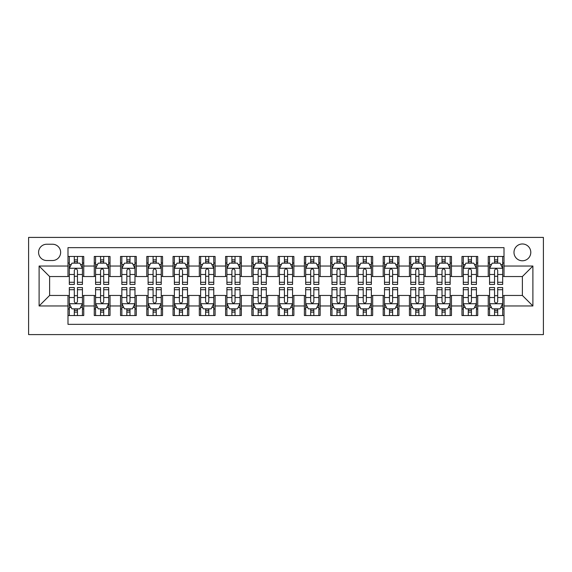 <?xml version="1.0" encoding="UTF-8"?>
<svg xmlns="http://www.w3.org/2000/svg" width="572" height="572" viewBox="0 0 572 572"><rect width="100%" height="100%" fill="white"/><g stroke="black" fill="none" stroke-linecap="round" stroke-linejoin="round"><path stroke-width="0.86" d="M522.386 243.972A8.408 8.408 0 0 0 513.985 252.381A8.408 8.408 0 0 0 522.386 260.782A8.408 8.408 0 0 0 530.795 252.381A8.408 8.408 0 0 0 522.386 243.972M28.6 334.591L543.4 334.591L543.4 237.409L28.6 237.409L28.6 334.591M504.003 256.449L488.245 256.449L488.245 266.037L477.734 266.037L477.734 276.548L488.245 276.548L488.245 266.037M477.734 266.037L477.734 256.449L461.976 256.449L461.976 266.037L451.472 266.037L451.472 276.548L461.976 276.548L461.976 266.037M451.472 266.037L451.472 256.449L435.714 256.449L435.714 266.037L425.203 266.037L425.203 276.548L435.714 276.548L435.714 266.037M425.203 266.037L425.203 256.449L409.445 256.449L409.445 266.037L398.941 266.037L398.941 276.548L409.445 276.548L409.445 266.037M398.941 266.037L398.941 256.449L383.183 256.449L383.183 266.037L372.672 266.037L372.672 276.548L383.183 276.548L383.183 266.037M372.672 266.037L372.672 256.449L356.914 256.449L356.914 266.037L346.41 266.037L346.41 276.548L356.914 276.548L356.914 266.037M346.41 266.037L346.41 256.449L330.652 256.449L330.652 266.037L320.148 266.037L320.148 276.548L330.652 276.548L330.652 266.037M320.148 266.037L320.148 256.449L304.383 256.449L304.383 266.037L293.879 266.037L293.879 276.548L304.383 276.548L304.383 266.037M293.879 266.037L293.879 256.449L278.121 256.449L278.121 266.037L267.617 266.037L267.617 276.548L278.121 276.548L278.121 266.037M267.617 266.037L267.617 256.449L251.852 256.449L251.852 266.037L241.348 266.037L241.348 276.548L251.852 276.548L251.852 266.037M241.348 266.037L241.348 256.449L225.59 256.449L225.59 266.037L215.086 266.037L215.086 276.548L225.59 276.548L225.59 266.037M215.086 266.037L215.086 256.449L199.328 256.449L199.328 266.037L188.817 266.037L188.817 276.548L199.328 276.548L199.328 266.037M188.817 266.037L188.817 256.449L173.059 256.449L173.059 266.037L162.555 266.037L162.555 276.548L173.059 276.548L173.059 266.037M162.555 266.037L162.555 256.449L146.797 256.449L146.797 266.037L136.286 266.037L136.286 276.548L146.797 276.548L146.797 266.037M136.286 266.037L136.286 256.449L120.528 256.449L120.528 266.037L110.024 266.037L110.024 276.548L120.528 276.548L120.528 266.037M110.024 266.037L110.024 256.449L94.266 256.449L94.266 276.548L83.755 276.548L83.755 256.449L67.996 256.449M67.996 315.551L83.755 315.551L83.755 295.452L94.266 295.452L94.266 315.551L110.024 315.551L110.024 295.452L120.528 295.452L120.528 305.963L110.024 305.963M120.528 305.963L120.528 315.551L136.286 315.551L136.286 295.452L146.797 295.452L146.797 305.963L136.286 305.963M146.797 305.963L146.797 315.551L162.555 315.551L162.555 295.452L173.059 295.452L173.059 305.963L162.555 305.963M173.059 305.963L173.059 315.551L188.817 315.551L188.817 295.452L199.328 295.452L199.328 305.963L188.817 305.963M199.328 305.963L199.328 315.551L215.086 315.551L215.086 295.452L225.59 295.452L225.59 305.963L215.086 305.963M225.59 305.963L225.59 315.551L241.348 315.551L241.348 295.452L251.852 295.452L251.852 305.963L241.348 305.963M251.852 305.963L251.852 315.551L267.617 315.551L267.617 295.452L278.121 295.452L278.121 305.963L267.617 305.963M278.121 305.963L278.121 315.551L293.879 315.551L293.879 295.452L304.383 295.452L304.383 305.963L293.879 305.963M304.383 305.963L304.383 315.551L320.148 315.551L320.148 295.452L330.652 295.452L330.652 305.963L320.148 305.963M330.652 305.963L330.652 315.551L346.41 315.551L346.41 295.452L356.914 295.452L356.914 305.963L346.41 305.963M356.914 305.963L356.914 315.551L372.672 315.551L372.672 295.452L383.183 295.452L383.183 305.963L372.672 305.963M383.183 305.963L383.183 315.551L398.941 315.551L398.941 295.452L409.445 295.452L409.445 305.963L398.941 305.963M409.445 305.963L409.445 315.551L425.203 315.551L425.203 295.452L435.714 295.452L435.714 305.963L425.203 305.963M435.714 305.963L435.714 315.551L451.472 315.551L451.472 295.452L461.976 295.452L461.976 305.963L451.472 305.963M461.976 305.963L461.976 315.551L477.734 315.551L477.734 295.452L488.245 295.452L488.245 305.963L477.734 305.963M46.725 260.525L52.502 260.525A8.144 8.144 0 0 0 60.646 252.381A8.144 8.144 0 0 0 52.502 244.237L46.725 244.237A8.144 8.144 0 0 0 38.581 252.381A8.144 8.144 0 0 0 46.725 260.525M504.003 266.037L504.003 247.655L67.996 247.655L67.996 276.548L49.614 276.548L49.614 295.452L67.996 295.452L67.996 324.345L504.003 324.345L504.003 295.452L522.386 295.452L522.386 276.548L504.003 276.548L504.003 266.037L532.897 266.037L532.897 305.963L504.003 305.963M67.996 305.963L39.103 305.963L39.103 266.037L67.996 266.037M488.245 305.963L488.245 315.551L504.003 315.551M67.996 263.02L69.312 263.02M74.303 263.02L77.456 263.02M82.447 263.02L83.755 263.02M67.996 276.283L69.312 276.283M74.303 276.283L77.456 276.283M82.447 276.283L83.755 276.283M67.996 295.717L69.312 295.717M74.303 295.717L77.456 295.717M82.447 295.717L83.755 295.717M67.996 308.98L69.312 308.98M74.303 308.98L77.456 308.98M82.447 308.98L83.755 308.98M94.266 276.283L95.574 276.283M100.565 276.283L103.718 276.283M108.709 276.283L110.024 276.283M94.266 263.02L95.574 263.02M100.565 263.02L103.718 263.02M108.709 263.02L110.024 263.02M94.266 295.717L95.574 295.717M100.565 295.717L103.718 295.717M108.709 295.717L110.024 295.717M94.266 308.98L95.574 308.98M100.565 308.98L103.718 308.98M108.709 308.98L110.024 308.98M120.528 295.717L121.843 295.717M126.834 295.717L129.987 295.717M134.978 295.717L136.286 295.717M120.528 308.98L121.843 308.98M126.834 308.98L129.987 308.98M134.978 308.98L136.286 308.98M120.528 263.02L121.843 263.02M126.834 263.02L129.987 263.02M134.978 263.02L136.286 263.02M120.528 276.283L121.843 276.283M126.834 276.283L129.987 276.283M134.978 276.283L136.286 276.283M146.797 295.717L148.105 295.717M153.096 295.717L156.249 295.717M161.24 295.717L162.555 295.717M146.797 308.98L148.105 308.98M153.096 308.98L156.249 308.98M161.24 308.98L162.555 308.98M146.797 263.02L148.105 263.02M153.096 263.02L156.249 263.02M161.24 263.02L162.555 263.02M146.797 276.283L148.105 276.283M153.096 276.283L156.249 276.283M161.24 276.283L162.555 276.283M173.059 295.717L174.374 295.717M179.365 295.717L182.518 295.717M187.502 295.717L188.817 295.717M173.059 308.98L174.374 308.98M179.365 308.98L182.518 308.98M187.502 308.98L188.817 308.98M173.059 263.02L174.374 263.02M179.365 263.02L182.518 263.02M187.502 263.02L188.817 263.02M173.059 276.283L174.374 276.283M179.365 276.283L182.518 276.283M187.502 276.283L188.817 276.283M199.328 295.717L200.636 295.717M205.627 295.717L208.78 295.717M213.771 295.717L215.086 295.717M199.328 308.98L200.636 308.98M205.627 308.98L208.78 308.98M213.771 308.98L215.086 308.98M199.328 263.02L200.636 263.02M205.627 263.02L208.78 263.02M213.771 263.02L215.086 263.02M199.328 276.283L200.636 276.283M205.627 276.283L208.78 276.283M213.771 276.283L215.086 276.283M225.59 295.717L226.905 295.717M231.896 295.717L235.042 295.717M240.033 295.717L241.348 295.717M225.59 308.98L226.905 308.98M231.896 308.98L235.042 308.98M240.033 308.98L241.348 308.98M225.59 263.02L226.905 263.02M231.896 263.02L235.042 263.02M240.033 263.02L241.348 263.02M225.59 276.283L226.905 276.283M231.896 276.283L235.042 276.283M240.033 276.283L241.348 276.283M251.852 295.717L253.167 295.717M258.158 295.717L261.311 295.717M266.302 295.717L267.617 295.717M251.852 308.98L253.167 308.98M258.158 308.98L261.311 308.98M266.302 308.98L267.617 308.98M251.852 263.02L253.167 263.02M258.158 263.02L261.311 263.02M266.302 263.02L267.617 263.02M251.852 276.283L253.167 276.283M258.158 276.283L261.311 276.283M266.302 276.283L267.617 276.283M278.121 295.717L279.436 295.717M284.427 295.717L287.573 295.717M292.564 295.717L293.879 295.717M278.121 308.98L279.436 308.98M284.427 308.98L287.573 308.98M292.564 308.98L293.879 308.98M278.121 263.02L279.436 263.02M284.427 263.02L287.573 263.02M292.564 263.02L293.879 263.02M278.121 276.283L279.436 276.283M284.427 276.283L287.573 276.283M292.564 276.283L293.879 276.283M304.383 295.717L305.698 295.717M310.689 295.717L313.842 295.717M318.833 295.717L320.148 295.717M304.383 308.98L305.698 308.98M310.689 308.98L313.842 308.98M318.833 308.98L320.148 308.98M304.383 263.02L305.698 263.02M310.689 263.02L313.842 263.02M318.833 263.02L320.148 263.02M304.383 276.283L305.698 276.283M310.689 276.283L313.842 276.283M318.833 276.283L320.148 276.283M330.652 295.717L331.967 295.717M336.958 295.717L340.104 295.717M345.095 295.717L346.41 295.717M330.652 308.98L331.967 308.98M336.958 308.98L340.104 308.98M345.095 308.98L346.41 308.98M330.652 263.02L331.967 263.02M336.958 263.02L340.104 263.02M345.095 263.02L346.41 263.02M330.652 276.283L331.967 276.283M336.958 276.283L340.104 276.283M345.095 276.283L346.41 276.283M356.914 295.717L358.229 295.717M363.22 295.717L366.373 295.717M371.364 295.717L372.672 295.717M356.914 308.98L358.229 308.98M363.22 308.98L366.373 308.98M371.364 308.98L372.672 308.98M356.914 263.02L358.229 263.02M363.22 263.02L366.373 263.02M371.364 263.02L372.672 263.02M356.914 276.283L358.229 276.283M363.22 276.283L366.373 276.283M371.364 276.283L372.672 276.283M383.183 295.717L384.498 295.717M389.482 295.717L392.635 295.717M397.626 295.717L398.941 295.717M383.183 308.98L384.498 308.98M389.482 308.98L392.635 308.98M397.626 308.98L398.941 308.98M383.183 263.02L384.498 263.02M389.482 263.02L392.635 263.02M397.626 263.02L398.941 263.02M383.183 276.283L384.498 276.283M389.482 276.283L392.635 276.283M397.626 276.283L398.941 276.283M409.445 295.717L410.76 295.717M415.751 295.717L418.904 295.717M423.895 295.717L425.203 295.717M409.445 308.98L410.76 308.98M415.751 308.98L418.904 308.98M423.895 308.98L425.203 308.98M409.445 263.02L410.76 263.02M415.751 263.02L418.904 263.02M423.895 263.02L425.203 263.02M409.445 276.283L410.76 276.283M415.751 276.283L418.904 276.283M423.895 276.283L425.203 276.283M435.714 295.717L437.022 295.717M442.013 295.717L445.166 295.717M450.157 295.717L451.472 295.717M435.714 308.98L437.022 308.98M442.013 308.98L445.166 308.98M450.157 308.98L451.472 308.98M435.714 263.02L437.022 263.02M442.013 263.02L445.166 263.02M450.157 263.02L451.472 263.02M435.714 276.283L437.022 276.283M442.013 276.283L445.166 276.283M450.157 276.283L451.472 276.283M461.976 295.717L463.291 295.717M468.282 295.717L471.435 295.717M476.426 295.717L477.734 295.717M461.976 308.98L463.291 308.98M468.282 308.98L471.435 308.98M476.426 308.98L477.734 308.98M461.976 263.02L463.291 263.02M468.282 263.02L471.435 263.02M476.426 263.02L477.734 263.02M461.976 276.283L463.291 276.283M468.282 276.283L471.435 276.283M476.426 276.283L477.734 276.283M488.245 295.717L489.553 295.717M494.544 295.717L497.697 295.717M502.688 295.717L504.003 295.717M488.245 308.98L489.553 308.98M494.544 308.98L497.697 308.98M502.688 308.98L504.003 308.98M488.245 263.02L489.553 263.02M494.544 263.02L497.697 263.02M502.688 263.02L504.003 263.02M488.245 276.283L489.553 276.283M494.544 276.283L497.697 276.283M502.688 276.283L504.003 276.283M49.614 276.548L39.103 266.037M49.614 295.452L39.103 305.963M532.897 266.037L522.386 276.548M532.897 305.963L522.386 295.452M77.456 259.867L74.303 259.867M82.447 282.282L77.456 282.282L77.456 284.427L82.447 284.427L82.447 268.404L79.815 263.149L71.936 263.149L69.312 268.404L69.312 284.427L74.303 284.427L74.303 282.282L69.312 282.282M69.312 268.404L69.312 256.449M82.447 268.404L82.447 256.449M74.303 263.149L74.303 256.449M77.456 256.449L77.456 263.149M77.456 282.282L77.456 270.37C76.405 268.347 75.354 268.347 74.303 270.37L74.303 282.282M74.303 312.133L77.456 312.133M69.312 289.718L74.303 289.718L74.303 287.573L69.312 287.573L69.312 303.596L71.936 308.851L79.815 308.851L82.447 303.596L82.447 287.573L77.456 287.573L77.456 289.718L82.447 289.718M82.447 303.596L82.447 315.551M69.312 303.596L69.312 315.551M77.456 308.851L77.456 315.551M74.303 315.551L74.303 308.851M74.303 289.718L74.303 301.63C75.354 303.653 76.405 303.653 77.456 301.63L77.456 289.718M103.718 259.867L100.565 259.867M108.709 282.282L103.718 282.282L103.718 284.427L108.709 284.427L108.709 268.404L106.085 263.149L98.205 263.149L95.574 268.404L95.574 284.427L100.565 284.427L100.565 282.282L95.574 282.282M95.574 268.404L95.574 256.449M108.709 268.404L108.709 256.449M100.565 263.149L100.565 256.449M103.718 256.449L103.718 263.149M103.718 282.282L103.718 270.37C102.667 268.347 101.616 268.347 100.565 270.37L100.565 282.282M129.987 259.867L126.834 259.867M134.978 282.282L129.987 282.282L129.987 284.427L134.978 284.427L134.978 268.404L132.346 263.149L124.467 263.149L121.843 268.404L121.843 284.427L126.834 284.427L126.834 282.282L121.843 282.282M121.843 268.404L121.843 256.449M134.978 268.404L134.978 256.449M126.834 263.149L126.834 256.449M129.987 256.449L129.987 263.149M129.987 282.282L129.987 270.37C128.936 268.347 127.885 268.347 126.834 270.37L126.834 282.282M156.249 259.867L153.096 259.867M161.24 282.282L156.249 282.282L156.249 284.427L161.24 284.427L161.24 268.404L158.616 263.149L150.736 263.149L148.105 268.404L148.105 284.427L153.096 284.427L153.096 282.282L148.105 282.282M148.105 268.404L148.105 256.449M161.24 268.404L161.24 256.449M153.096 263.149L153.096 256.449M156.249 256.449L156.249 263.149M156.249 282.282L156.249 270.37C155.198 268.347 154.147 268.347 153.096 270.37L153.096 282.282M182.518 259.867L179.365 259.867M187.502 282.282L182.518 282.282L182.518 284.427L187.502 284.427L187.502 268.404L184.878 263.149L176.998 263.149L174.374 268.404L174.374 284.427L179.365 284.427L179.365 282.282L174.374 282.282M174.374 268.404L174.374 256.449M187.502 268.404L187.502 256.449M179.365 263.149L179.365 256.449M182.518 256.449L182.518 263.149M182.518 282.282L182.518 270.37C181.467 268.347 180.416 268.347 179.365 270.37L179.365 282.282M100.565 312.133L103.718 312.133M95.574 289.718L100.565 289.718L100.565 287.573L95.574 287.573L95.574 303.596L98.205 308.851L106.085 308.851L108.709 303.596L108.709 287.573L103.718 287.573L103.718 289.718L108.709 289.718M108.709 303.596L108.709 315.551M95.574 303.596L95.574 315.551M103.718 308.851L103.718 315.551M100.565 315.551L100.565 308.851M100.565 289.718L100.565 301.63C101.616 303.653 102.667 303.653 103.718 301.63L103.718 289.718M126.834 312.133L129.987 312.133M121.843 289.718L126.834 289.718L126.834 287.573L121.843 287.573L121.843 303.596L124.467 308.851L132.346 308.851L134.978 303.596L134.978 287.573L129.987 287.573L129.987 289.718L134.978 289.718M134.978 303.596L134.978 315.551M121.843 303.596L121.843 315.551M129.987 308.851L129.987 315.551M126.834 315.551L126.834 308.851M126.834 289.718L126.834 301.63C127.885 303.653 128.929 303.653 129.987 301.63L129.987 289.718M153.096 312.133L156.249 312.133M148.105 289.718L153.096 289.718L153.096 287.573L148.105 287.573L148.105 303.596L150.736 308.851L158.616 308.851L161.24 303.596L161.24 287.573L156.249 287.573L156.249 289.718L161.24 289.718M161.24 303.596L161.24 315.551M148.105 303.596L148.105 315.551M156.249 308.851L156.249 315.551M153.096 315.551L153.096 308.851M153.096 289.718L153.096 301.63C154.147 303.653 155.198 303.653 156.249 301.63L156.249 289.718M179.365 312.133L182.518 312.133M174.374 289.718L179.365 289.718L179.365 287.573L174.374 287.573L174.374 303.596L176.998 308.851L184.878 308.851L187.502 303.596L187.502 287.573L182.518 287.573L182.518 289.718L187.502 289.718M187.502 303.596L187.502 315.551M174.374 303.596L174.374 315.551M182.518 308.851L182.518 315.551M179.365 315.551L179.365 308.851M179.365 289.718L179.365 301.63C180.409 303.653 181.46 303.653 182.518 301.63L182.518 289.718M208.78 259.867L205.627 259.867M213.771 282.282L208.78 282.282L208.78 284.427L213.771 284.427L213.771 268.404L211.147 263.149L203.267 263.149L200.636 268.404L200.636 284.427L205.627 284.427L205.627 282.282L200.636 282.282M200.636 268.404L200.636 256.449M213.771 268.404L213.771 256.449M205.627 263.149L205.627 256.449M208.78 256.449L208.78 263.149M208.78 282.282L208.78 270.37C207.729 268.347 206.678 268.347 205.627 270.37L205.627 282.282M205.627 312.133L208.78 312.133M200.636 289.718L205.627 289.718L205.627 287.573L200.636 287.573L200.636 303.596L203.267 308.851L211.147 308.851L213.771 303.596L213.771 287.573L208.78 287.573L208.78 289.718L213.771 289.718M213.771 303.596L213.771 315.551M200.636 303.596L200.636 315.551M208.78 308.851L208.78 315.551M205.627 315.551L205.627 308.851M205.627 289.718L205.627 301.63C206.678 303.653 207.729 303.653 208.78 301.63L208.78 289.718M235.042 259.867L231.896 259.867M240.033 282.282L235.042 282.282L235.042 284.427L240.033 284.427L240.033 268.404L237.409 263.149L229.529 263.149L226.905 268.404L226.905 284.427L231.896 284.427L231.896 282.282L226.905 282.282M226.905 268.404L226.905 256.449M240.033 268.404L240.033 256.449M231.896 263.149L231.896 256.449M235.042 256.449L235.042 263.149M235.042 282.282L235.042 270.37C233.998 268.347 232.947 268.347 231.896 270.37L231.896 282.282M231.896 312.133L235.042 312.133M226.905 289.718L231.896 289.718L231.896 287.573L226.905 287.573L226.905 303.596L229.529 308.851L237.409 308.851L240.033 303.596L240.033 287.573L235.042 287.573L235.042 289.718L240.033 289.718M240.033 303.596L240.033 315.551M226.905 303.596L226.905 315.551M235.042 308.851L235.042 315.551M231.896 315.551L231.896 308.851M231.896 289.718L231.896 301.63C232.94 303.653 233.991 303.653 235.042 301.63L235.042 289.718M261.311 259.867L258.158 259.867M266.302 282.282L261.311 282.282L261.311 284.427L266.302 284.427L266.302 268.404L263.678 263.149L255.798 263.149L253.167 268.404L253.167 284.427L258.158 284.427L258.158 282.282L253.167 282.282M253.167 268.404L253.167 256.449M266.302 268.404L266.302 256.449M258.158 263.149L258.158 256.449M261.311 256.449L261.311 263.149M261.311 282.282L261.311 270.37C260.26 268.347 259.209 268.347 258.158 270.37L258.158 282.282M258.158 312.133L261.311 312.133M253.167 289.718L258.158 289.718L258.158 287.573L253.167 287.573L253.167 303.596L255.798 308.851L263.678 308.851L266.302 303.596L266.302 287.573L261.311 287.573L261.311 289.718L266.302 289.718M266.302 303.596L266.302 315.551M253.167 303.596L253.167 315.551M261.311 308.851L261.311 315.551M258.158 315.551L258.158 308.851M258.158 289.718L258.158 301.63C259.209 303.653 260.26 303.653 261.311 301.63L261.311 289.718M287.573 259.867L284.427 259.867M292.564 282.282L287.573 282.282L287.573 284.427L292.564 284.427L292.564 268.404L289.94 263.149L282.06 263.149L279.436 268.404L279.436 284.427L284.427 284.427L284.427 282.282L279.436 282.282M279.436 268.404L279.436 256.449M292.564 268.404L292.564 256.449M284.427 263.149L284.427 256.449M287.573 256.449L287.573 263.149M287.573 282.282L287.573 270.37C286.529 268.347 285.478 268.347 284.427 270.37L284.427 282.282M284.427 312.133L287.573 312.133M279.436 289.718L284.427 289.718L284.427 287.573L279.436 287.573L279.436 303.596L282.06 308.851L289.94 308.851L292.564 303.596L292.564 287.573L287.573 287.573L287.573 289.718L292.564 289.718M292.564 303.596L292.564 315.551M279.436 303.596L279.436 315.551M287.573 308.851L287.573 315.551M284.427 315.551L284.427 308.851M284.427 289.718L284.427 301.63C285.471 303.653 286.522 303.653 287.573 301.63L287.573 289.718M313.842 259.867L310.689 259.867M318.833 282.282L313.842 282.282L313.842 284.427L318.833 284.427L318.833 268.404L316.202 263.149L308.322 263.149L305.698 268.404L305.698 284.427L310.689 284.427L310.689 282.282L305.698 282.282M305.698 268.404L305.698 256.449M318.833 268.404L318.833 256.449M310.689 263.149L310.689 256.449M313.842 256.449L313.842 263.149M313.842 282.282L313.842 270.37C312.791 268.347 311.74 268.347 310.689 270.37L310.689 282.282M310.689 312.133L313.842 312.133M305.698 289.718L310.689 289.718L310.689 287.573L305.698 287.573L305.698 303.596L308.322 308.851L316.202 308.851L318.833 303.596L318.833 287.573L313.842 287.573L313.842 289.718L318.833 289.718M318.833 303.596L318.833 315.551M305.698 303.596L305.698 315.551M313.842 308.851L313.842 315.551M310.689 315.551L310.689 308.851M310.689 289.718L310.689 301.63C311.74 303.653 312.791 303.653 313.842 301.63L313.842 289.718M340.104 259.867L336.958 259.867M345.095 282.282L340.104 282.282L340.104 284.427L345.095 284.427L345.095 268.404L342.471 263.149L334.591 263.149L331.967 268.404L331.967 284.427L336.958 284.427L336.958 282.282L331.967 282.282M331.967 268.404L331.967 256.449M345.095 268.404L345.095 256.449M336.958 263.149L336.958 256.449M340.104 256.449L340.104 263.149M340.104 282.282L340.104 270.37C339.06 268.347 338.009 268.347 336.958 270.37L336.958 282.282M336.958 312.133L340.104 312.133M331.967 289.718L336.958 289.718L336.958 287.573L331.967 287.573L331.967 303.596L334.591 308.851L342.471 308.851L345.095 303.596L345.095 287.573L340.104 287.573L340.104 289.718L345.095 289.718M345.095 303.596L345.095 315.551M331.967 303.596L331.967 315.551M340.104 308.851L340.104 315.551M336.958 315.551L336.958 308.851M336.958 289.718L336.958 301.63C338.002 303.653 339.053 303.653 340.104 301.63L340.104 289.718M366.373 259.867L363.22 259.867M371.364 282.282L366.373 282.282L366.373 284.427L371.364 284.427L371.364 268.404L368.733 263.149L360.853 263.149L358.229 268.404L358.229 284.427L363.22 284.427L363.22 282.282L358.229 282.282M358.229 268.404L358.229 256.449M371.364 268.404L371.364 256.449M363.22 263.149L363.22 256.449M366.373 256.449L366.373 263.149M366.373 282.282L366.373 270.37C365.322 268.347 364.271 268.347 363.22 270.37L363.22 282.282M363.22 312.133L366.373 312.133M358.229 289.718L363.22 289.718L363.22 287.573L358.229 287.573L358.229 303.596L360.853 308.851L368.733 308.851L371.364 303.596L371.364 287.573L366.373 287.573L366.373 289.718L371.364 289.718M371.364 303.596L371.364 315.551M358.229 303.596L358.229 315.551M366.373 308.851L366.373 315.551M363.22 315.551L363.22 308.851M363.22 289.718L363.22 301.63C364.271 303.653 365.322 303.653 366.373 301.63L366.373 289.718M392.635 259.867L389.482 259.867M397.626 282.282L392.635 282.282L392.635 284.427L397.626 284.427L397.626 268.404L395.002 263.149L387.122 263.149L384.498 268.404L384.498 284.427L389.482 284.427L389.482 282.282L384.498 282.282M384.498 268.404L384.498 256.449M397.626 268.404L397.626 256.449M389.482 263.149L389.482 256.449M392.635 256.449L392.635 263.149M392.635 282.282L392.635 270.37C391.591 268.347 390.54 268.347 389.482 270.37L389.482 282.282M389.482 312.133L392.635 312.133M384.498 289.718L389.482 289.718L389.482 287.573L384.498 287.573L384.498 303.596L387.122 308.851L395.002 308.851L397.626 303.596L397.626 287.573L392.635 287.573L392.635 289.718L397.626 289.718M397.626 303.596L397.626 315.551M384.498 303.596L384.498 315.551M392.635 308.851L392.635 315.551M389.482 315.551L389.482 308.851M389.482 289.718L389.482 301.63C390.533 303.653 391.584 303.653 392.635 301.63L392.635 289.718M418.904 259.867L415.751 259.867M423.895 282.282L418.904 282.282L418.904 284.427L423.895 284.427L423.895 268.404L421.264 263.149L413.384 263.149L410.76 268.404L410.76 284.427L415.751 284.427L415.751 282.282L410.76 282.282M410.76 268.404L410.76 256.449M423.895 268.404L423.895 256.449M415.751 263.149L415.751 256.449M418.904 256.449L418.904 263.149M418.904 282.282L418.904 270.37C417.853 268.347 416.802 268.347 415.751 270.37L415.751 282.282M415.751 312.133L418.904 312.133M410.76 289.718L415.751 289.718L415.751 287.573L410.76 287.573L410.76 303.596L413.384 308.851L421.264 308.851L423.895 303.596L423.895 287.573L418.904 287.573L418.904 289.718L423.895 289.718M423.895 303.596L423.895 315.551M410.76 303.596L410.76 315.551M418.904 308.851L418.904 315.551M415.751 315.551L415.751 308.851M415.751 289.718L415.751 301.63C416.802 303.653 417.853 303.653 418.904 301.63L418.904 289.718M445.166 259.867L442.013 259.867M450.157 282.282L445.166 282.282L445.166 284.427L450.157 284.427L450.157 268.404L447.533 263.149L439.653 263.149L437.022 268.404L437.022 284.427L442.013 284.427L442.013 282.282L437.022 282.282M437.022 268.404L437.022 256.449M450.157 268.404L450.157 256.449M442.013 263.149L442.013 256.449M445.166 256.449L445.166 263.149M445.166 282.282L445.166 270.37C444.115 268.347 443.071 268.347 442.013 270.37L442.013 282.282M442.013 312.133L445.166 312.133M437.022 289.718L442.013 289.718L442.013 287.573L437.022 287.573L437.022 303.596L439.653 308.851L447.533 308.851L450.157 303.596L450.157 287.573L445.166 287.573L445.166 289.718L450.157 289.718M450.157 303.596L450.157 315.551M437.022 303.596L437.022 315.551M445.166 308.851L445.166 315.551M442.013 315.551L442.013 308.851M442.013 289.718L442.013 301.63C443.064 303.653 444.115 303.653 445.166 301.63L445.166 289.718M471.435 259.867L468.282 259.867M476.426 282.282L471.435 282.282L471.435 284.427L476.426 284.427L476.426 268.404L473.795 263.149L465.915 263.149L463.291 268.404L463.291 284.427L468.282 284.427L468.282 282.282L463.291 282.282M463.291 268.404L463.291 256.449M476.426 268.404L476.426 256.449M468.282 263.149L468.282 256.449M471.435 256.449L471.435 263.149M471.435 282.282L471.435 270.37C470.384 268.347 469.333 268.347 468.282 270.37L468.282 282.282M468.282 312.133L471.435 312.133M463.291 289.718L468.282 289.718L468.282 287.573L463.291 287.573L463.291 303.596L465.915 308.851L473.795 308.851L476.426 303.596L476.426 287.573L471.435 287.573L471.435 289.718L476.426 289.718M476.426 303.596L476.426 315.551M463.291 303.596L463.291 315.551M471.435 308.851L471.435 315.551M468.282 315.551L468.282 308.851M468.282 289.718L468.282 301.63C469.333 303.653 470.384 303.653 471.435 301.63L471.435 289.718M497.697 259.867L494.544 259.867M502.688 282.282L497.697 282.282L497.697 284.427L502.688 284.427L502.688 268.404L500.064 263.149L492.185 263.149L489.553 268.404L489.553 284.427L494.544 284.427L494.544 282.282L489.553 282.282M489.553 268.404L489.553 256.449M502.688 268.404L502.688 256.449M494.544 263.149L494.544 256.449M497.697 256.449L497.697 263.149M497.697 282.282L497.697 270.37C496.646 268.347 495.595 268.347 494.544 270.37L494.544 282.282M494.544 312.133L497.697 312.133M489.553 289.718L494.544 289.718L494.544 287.573L489.553 287.573L489.553 303.596L492.185 308.851L500.064 308.851L502.688 303.596L502.688 287.573L497.697 287.573L497.697 289.718L502.688 289.718M502.688 303.596L502.688 315.551M489.553 303.596L489.553 315.551M497.697 308.851L497.697 315.551M494.544 315.551L494.544 308.851M494.544 289.718L494.544 301.63C495.595 303.653 496.646 303.653 497.697 301.63L497.697 289.718M94.266 305.963L83.755 305.963M94.266 266.037L83.755 266.037M82.375 268.268L69.376 268.268M69.312 264.593L71.214 264.593M80.538 264.593L82.447 264.593M74.303 274.488L69.312 274.488M82.447 274.488L77.456 274.488M77.456 261.54L74.303 261.54M69.376 303.732L82.375 303.732M82.447 307.407L80.538 307.407M71.214 307.407L69.312 307.407M77.456 297.512L82.447 297.512M69.312 297.512L74.303 297.512M74.303 310.46L77.456 310.46M108.644 268.268L95.646 268.268M95.574 264.593L97.483 264.593M106.807 264.593L108.709 264.593M100.565 274.488L95.574 274.488M108.709 274.488L103.718 274.488M103.718 261.54L100.565 261.54M134.906 268.268L121.907 268.268M121.843 264.593L123.745 264.593M133.069 264.593L134.978 264.593M126.834 274.488L121.843 274.488M134.978 274.488L129.987 274.488M129.987 261.54L126.834 261.54M161.175 268.268L148.169 268.268M148.105 264.593L150.014 264.593M159.338 264.593L161.24 264.593M153.096 274.488L148.105 274.488M161.24 274.488L156.249 274.488M156.249 261.54L153.096 261.54M187.437 268.268L174.439 268.268M174.374 264.593L176.276 264.593M185.6 264.593L187.502 264.593M179.365 274.488L174.374 274.488M187.502 274.488L182.518 274.488M182.518 261.54L179.365 261.54M95.646 303.732L108.644 303.732M108.709 307.407L106.807 307.407M97.483 307.407L95.574 307.407M103.718 297.512L108.709 297.512M95.574 297.512L100.565 297.512M100.565 310.46L103.718 310.46M121.907 303.732L134.906 303.732M134.978 307.407L133.069 307.407M123.745 307.407L121.843 307.407M129.987 297.512L134.978 297.512M121.843 297.512L126.834 297.512M126.834 310.46L129.987 310.46M148.169 303.732L161.175 303.732M161.24 307.407L159.338 307.407M150.014 307.407L148.105 307.407M156.249 297.512L161.24 297.512M148.105 297.512L153.096 297.512M153.096 310.46L156.249 310.46M174.439 303.732L187.437 303.732M187.502 307.407L185.6 307.407M176.276 307.407L174.374 307.407M182.518 297.512L187.502 297.512M174.374 297.512L179.365 297.512M179.365 310.46L182.518 310.46M213.706 268.268L200.7 268.268M200.636 264.593L202.545 264.593M211.869 264.593L213.771 264.593M205.627 274.488L200.636 274.488M213.771 274.488L208.78 274.488M208.78 261.54L205.627 261.54M200.7 303.732L213.706 303.732M213.771 307.407L211.869 307.407M202.545 307.407L200.636 307.407M208.78 297.512L213.771 297.512M200.636 297.512L205.627 297.512M205.627 310.46L208.78 310.46M239.968 268.268L226.97 268.268M226.905 264.593L228.807 264.593M238.131 264.593L240.033 264.593M231.896 274.488L226.905 274.488M240.033 274.488L235.042 274.488M235.042 261.54L231.896 261.54M226.97 303.732L239.968 303.732M240.033 307.407L238.131 307.407M228.807 307.407L226.905 307.407M235.042 297.512L240.033 297.512M226.905 297.512L231.896 297.512M231.896 310.46L235.042 310.46M266.237 268.268L253.232 268.268M253.167 264.593L255.069 264.593M264.4 264.593L266.302 264.593M258.158 274.488L253.167 274.488M266.302 274.488L261.311 274.488M261.311 261.54L258.158 261.54M253.232 303.732L266.237 303.732M266.302 307.407L264.4 307.407M255.069 307.407L253.167 307.407M261.311 297.512L266.302 297.512M253.167 297.512L258.158 297.512M258.158 310.46L261.311 310.46M292.499 268.268L279.501 268.268M279.436 264.593L281.338 264.593M290.662 264.593L292.564 264.593M284.427 274.488L279.436 274.488M292.564 274.488L287.573 274.488M287.573 261.54L284.427 261.54M279.501 303.732L292.499 303.732M292.564 307.407L290.662 307.407M281.338 307.407L279.436 307.407M287.573 297.512L292.564 297.512M279.436 297.512L284.427 297.512M284.427 310.46L287.573 310.46M318.768 268.268L305.763 268.268M305.698 264.593L307.6 264.593M316.931 264.593L318.833 264.593M310.689 274.488L305.698 274.488M318.833 274.488L313.842 274.488M313.842 261.54L310.689 261.54M305.763 303.732L318.768 303.732M318.833 307.407L316.931 307.407M307.6 307.407L305.698 307.407M313.842 297.512L318.833 297.512M305.698 297.512L310.689 297.512M310.689 310.46L313.842 310.46M345.03 268.268L332.032 268.268M331.967 264.593L333.869 264.593M343.193 264.593L345.095 264.593M336.958 274.488L331.967 274.488M345.095 274.488L340.104 274.488M340.104 261.54L336.958 261.54M332.032 303.732L345.03 303.732M345.095 307.407L343.193 307.407M333.869 307.407L331.967 307.407M340.104 297.512L345.095 297.512M331.967 297.512L336.958 297.512M336.958 310.46L340.104 310.46M371.299 268.268L358.294 268.268M358.229 264.593L360.131 264.593M369.455 264.593L371.364 264.593M363.22 274.488L358.229 274.488M371.364 274.488L366.373 274.488M366.373 261.54L363.22 261.54M358.294 303.732L371.299 303.732M371.364 307.407L369.455 307.407M360.131 307.407L358.229 307.407M366.373 297.512L371.364 297.512M358.229 297.512L363.22 297.512M363.22 310.46L366.373 310.46M397.561 268.268L384.563 268.268M384.498 264.593L386.4 264.593M395.724 264.593L397.626 264.593M389.482 274.488L384.498 274.488M397.626 274.488L392.635 274.488M392.635 261.54L389.482 261.54M384.563 303.732L397.561 303.732M397.626 307.407L395.724 307.407M386.4 307.407L384.498 307.407M392.635 297.512L397.626 297.512M384.498 297.512L389.482 297.512M389.482 310.46L392.635 310.46M423.831 268.268L410.825 268.268M410.76 264.593L412.662 264.593M421.986 264.593L423.895 264.593M415.751 274.488L410.76 274.488M423.895 274.488L418.904 274.488M418.904 261.54L415.751 261.54M410.825 303.732L423.831 303.732M423.895 307.407L421.986 307.407M412.662 307.407L410.76 307.407M418.904 297.512L423.895 297.512M410.76 297.512L415.751 297.512M415.751 310.46L418.904 310.46M450.092 268.268L437.094 268.268M437.022 264.593L438.931 264.593M448.255 264.593L450.157 264.593M442.013 274.488L437.022 274.488M450.157 274.488L445.166 274.488M445.166 261.54L442.013 261.54M437.094 303.732L450.092 303.732M450.157 307.407L448.255 307.407M438.931 307.407L437.022 307.407M445.166 297.512L450.157 297.512M437.022 297.512L442.013 297.512M442.013 310.46L445.166 310.46M476.354 268.268L463.356 268.268M463.291 264.593L465.193 264.593M474.517 264.593L476.426 264.593M468.282 274.488L463.291 274.488M476.426 274.488L471.435 274.488M471.435 261.54L468.282 261.54M463.356 303.732L476.354 303.732M476.426 307.407L474.517 307.407M465.193 307.407L463.291 307.407M471.435 297.512L476.426 297.512M463.291 297.512L468.282 297.512M468.282 310.46L471.435 310.46M502.624 268.268L489.625 268.268M489.553 264.593L491.462 264.593M500.786 264.593L502.688 264.593M494.544 274.488L489.553 274.488M502.688 274.488L497.697 274.488M497.697 261.54L494.544 261.54M489.625 303.732L502.624 303.732M502.688 307.407L500.786 307.407M491.462 307.407L489.553 307.407M497.697 297.512L502.688 297.512M489.553 297.512L494.544 297.512M494.544 310.46L497.697 310.46"/></g></svg>
